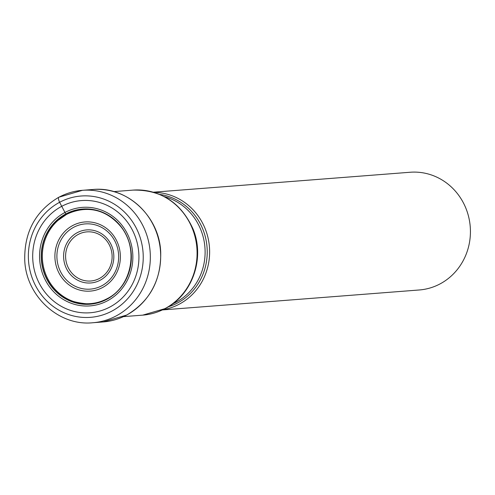 <?xml version="1.0" encoding="UTF-8"?>
<svg xmlns="http://www.w3.org/2000/svg" width="495" height="495" viewBox="0 0 495 495"><rect width="100%" height="100%" fill="white"/><g stroke="black" fill="none" stroke-linecap="round" stroke-linejoin="round"><path stroke-width="0.74" d="M110.014 306.962A56.257 53.095 85.6 0 1 38.53 281.847A56.257 53.095 85.6 0 1 61.609 206.384A56.257 53.095 85.6 0 1 133.093 231.493A56.257 53.095 85.6 0 1 110.014 306.962M66.608 214.36L65.761 213.97A47.73 45.045 85.6 0 0 46.184 277.992A47.73 45.045 85.6 0 0 106.827 299.296A47.73 45.045 -94.4 0 0 126.411 235.274A47.73 45.045 -94.4 0 0 65.761 213.97L59.623 202.288A5.581 1.708 -118 0 1 59.06 197.159A66.417 62.686 85.6 0 1 82.492 190.309A66.417 62.686 85.6 0 1 147.943 238.906A66.417 62.686 85.6 0 1 116.207 315.903A66.417 62.686 85.6 0 1 92.782 322.746C58.8 326.316 26.068 296.103 24.75 260.345C24.137 232.112 35.504 211.074 58.837 197.22L82.492 190.309L92.825 189.505C126.726 185.928 159.477 216.228 160.708 252.116C161.24 280.312 149.886 301.294 126.652 315.067L103.115 321.948A66.417 62.686 -94.4 0 0 126.541 315.098A66.417 62.686 -94.4 0 0 158.276 238.101A66.417 62.686 -94.4 0 0 92.825 189.505M153.902 192.363A59.041 55.718 85.6 0 1 208.079 238.07A59.041 55.718 85.6 0 1 179.289 304.153A59.041 55.718 85.6 0 1 163.016 309.691M162.508 309.926L419.265 289.977A59.041 55.718 -94.4 0 0 440.086 283.889A59.041 55.718 -94.4 0 0 464.31 204.689A59.041 55.718 -94.4 0 0 410.114 172.254L153.363 192.202M59.623 202.288A60.842 57.42 -94.4 0 0 34.662 283.901A60.842 57.42 -94.4 0 0 111.969 311.058A60.842 57.42 -94.4 0 0 136.929 229.445A60.842 57.42 -94.4 0 0 59.623 202.288M106.809 299.036A47.235 44.581 85.6 0 1 63.731 296.691A47.235 44.581 85.6 0 1 57.81 220.541A47.235 44.581 85.6 0 1 66.491 214.422M106.815 299.153A47.569 44.897 85.6 0 1 46.363 277.918A47.569 44.897 85.6 0 1 65.878 214.106A47.569 44.897 -94.4 0 1 126.33 235.342A47.569 44.897 -94.4 0 1 106.815 299.153M107.458 300.805A49.407 46.629 85.6 0 1 44.68 278.753A49.407 46.629 85.6 0 1 64.944 212.473A49.407 46.629 -94.4 0 1 127.729 234.531A49.407 46.629 -94.4 0 1 107.458 300.805M133.031 190.111C161.005 189.591 180.997 202.542 193.019 228.962C205.202 257.932 192.475 294.828 165.237 308.564L142.746 315.136A62.698 59.177 -94.4 0 0 164.866 308.67A62.698 59.177 -94.4 0 0 164.928 308.639A62.698 59.177 -94.4 0 0 194.813 235.948A62.698 59.177 -94.4 0 0 133.031 190.111L113.782 191.608M172.637 303.881A56.715 53.528 -94.4 0 0 175.904 302.29A56.715 53.528 -94.4 0 0 175.966 302.259A56.715 53.528 -94.4 0 0 204.751 245.477A56.715 53.528 -94.4 0 0 164.303 196.614M159.607 194.405A57.587 54.351 85.6 0 1 206.409 241.981A57.587 54.351 85.6 0 1 177.637 302.934A57.587 54.351 85.6 0 1 177.575 302.971A57.587 54.351 85.6 0 1 168.337 306.789M72.716 225.534A34.675 32.726 -94.4 0 0 58.49 272.046A34.675 32.726 -94.4 0 0 102.552 287.527A34.675 32.726 -94.4 0 0 116.777 241.009A34.675 32.726 -94.4 0 0 72.716 225.534M101.945 285.708A32.713 30.876 -94.4 0 0 115.248 241.826A32.713 30.876 -94.4 0 0 73.706 227.279A32.713 30.876 -94.4 0 0 73.613 227.329A32.713 30.876 -94.4 0 0 60.31 271.204A32.713 30.876 -94.4 0 0 101.852 285.757A32.713 30.876 -94.4 0 0 101.945 285.708M100.108 280.257A26.606 25.109 85.6 0 1 66.342 268.321A26.606 25.109 85.6 0 1 77.269 232.662A26.606 25.109 85.6 0 1 77.331 232.631A26.606 25.109 85.6 0 1 111.09 244.567A26.606 25.109 85.6 0 1 100.163 280.226A26.606 25.109 85.6 0 1 100.108 280.257M78.315 234.383A24.639 23.253 85.6 0 1 109.581 245.433A24.639 23.253 85.6 0 1 99.458 278.456A24.639 23.253 85.6 0 1 99.408 278.487A24.639 23.253 85.6 0 1 68.137 267.43A24.639 23.253 85.6 0 1 78.26 234.407A24.639 23.253 85.6 0 1 78.315 234.383M103.115 321.948L92.782 322.746M57.81 220.541L66.553 214.397C79.8 207.875 101.333 204.577 119.827 225.479C139.318 247.16 132.332 286.5 106.939 298.794C100.38 302.247 93.437 303.899 86.111 303.744C75.302 302.631 67.84 300.279 63.731 296.691M142.746 315.136L123.502 316.633"/></g></svg>
